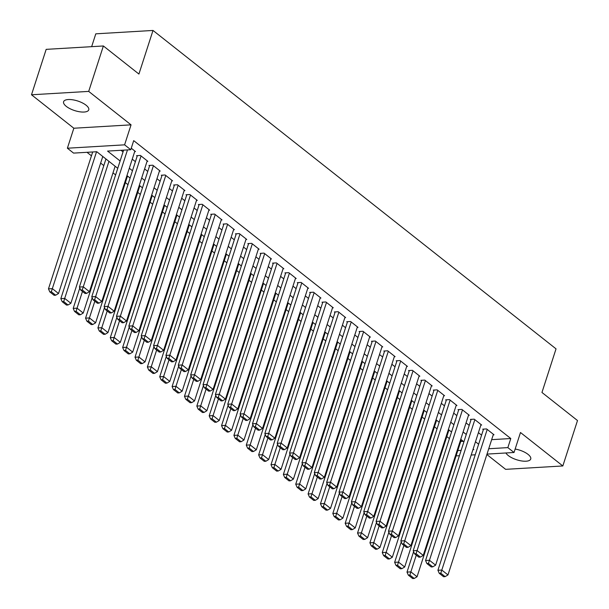 <?xml version="1.0" encoding="UTF-8"?>
<svg xmlns="http://www.w3.org/2000/svg" width="609" height="609" viewBox="0 0 609 609"><rect width="100%" height="100%" fill="white"/><g stroke="black" fill="none" stroke-linecap="round" stroke-linejoin="round"><path stroke-width="0.91" d="M66.274 106.369A13.215 5.032 -162.1 0 0 79.627 111.774A13.215 5.032 -162.1 0 0 88.747 109.848A13.215 5.032 -162.1 0 0 86.067 105.197A13.215 5.032 -162.1 0 0 72.722 99.8A13.215 5.032 -162.1 0 0 63.595 101.726A13.215 5.032 -162.1 0 0 66.274 106.369M505.912 452.974A13.215 5.032 -162.1 0 0 508.264 455.54A13.215 5.032 -162.1 0 0 521.609 460.944A13.215 5.032 -162.1 0 0 530.728 459.019A13.215 5.032 -162.1 0 0 528.049 454.367A13.215 5.032 -162.1 0 0 515.145 449.039M117.743 168.305L96.762 151.725L73.567 153.103L67.386 148.215L124.594 144.835L130.775 149.715L107.58 151.085L120.11 160.982M73.841 128.233L131.049 124.845L88.701 91.396L103.378 45.972L46.17 49.359L31.501 94.776L73.841 128.233L67.386 148.215M91.654 46.665L95.796 33.83L153.004 30.45L556.04 348.858L541.957 392.462L577.499 420.537L562.83 465.961L520.489 432.512L514.034 452.495L487.002 454.093M486.865 454.52L505.622 469.341L562.83 465.961M459.407 455.722L456.826 455.875L456.24 455.418M86.996 152.303L91.441 155.82M100.645 163.09L103.804 165.587M113.008 172.857L115.611 174.912M125.37 182.624L127.974 184.679M137.733 192.391L140.336 194.446M150.096 202.158L152.699 204.213M162.458 211.924L165.062 213.98M174.829 221.691L177.425 223.747M187.191 231.458L189.787 233.513M199.554 241.225L202.15 243.28M211.917 250.992L214.513 253.047M224.279 260.759L226.875 262.814M236.642 270.525L239.238 272.581M249.005 280.292L251.601 282.348M261.368 290.059L263.971 292.114M273.73 299.826L276.334 301.881M286.093 309.593L288.696 311.648M298.456 319.36L301.059 321.415M310.818 329.126L313.422 331.182M323.181 338.893L325.785 340.949M335.544 348.66L338.147 350.715M347.906 358.427L350.51 360.482M360.269 368.194L362.873 370.249M372.632 377.961L375.235 380.016M385.002 387.727L387.598 389.783M397.365 397.494L399.961 399.55M409.728 407.261L412.323 409.317M422.09 417.028L424.686 419.083M434.453 426.802L437.049 428.85M446.816 436.569L449.412 438.617M88.701 91.396L31.501 94.776M134.688 151.595L135.48 151.55L131.262 148.215M147.051 161.362L147.842 161.316L140.428 155.455L136.561 155.683L137.177 156.178M159.413 171.129L160.205 171.083L152.79 165.222L148.923 165.45L149.54 165.945M171.776 180.896L172.568 180.85L165.153 174.989L161.286 175.225L161.903 175.712M184.139 190.663L184.93 190.617L177.516 184.763L173.649 184.991L174.265 185.479M196.509 200.43L197.293 200.384L189.879 194.53L186.011 194.758L186.628 195.245M208.872 210.204L209.656 210.151L202.241 204.297L198.374 204.525L198.991 205.012M221.234 219.971L222.026 219.918L214.604 214.063L210.737 214.292L211.361 214.779M233.597 229.738L234.389 229.684L226.967 223.83L223.1 224.059L223.724 224.546M245.96 239.504L246.752 239.451L239.329 233.597L235.462 233.826L236.086 234.313M258.323 249.271L259.114 249.218L251.692 243.364L247.833 243.592L248.449 244.08M270.685 259.038L271.477 258.985L264.055 253.131L260.195 253.359L260.812 253.846M283.048 268.805L283.84 268.759L276.417 262.898L272.558 263.126L273.175 263.613M295.411 278.572L296.202 278.526L288.78 272.665L284.921 272.893L285.537 273.38M307.773 288.339L308.565 288.293L301.151 282.431L297.283 282.66L297.9 283.147M320.136 298.106L320.928 298.06L313.513 292.198L309.646 292.427L310.263 292.914M332.499 307.872L333.29 307.827L325.876 301.965L322.009 302.193L322.625 302.681M344.861 317.639L345.653 317.594L338.239 311.732L334.371 311.96L334.988 312.447M357.224 327.406L358.016 327.36L350.601 321.499L346.734 321.727L347.351 322.214M369.587 337.173L370.379 337.127L362.964 331.266L359.097 331.494L359.713 331.981M381.95 346.94L382.741 346.894L375.327 341.032L371.46 341.261L372.076 341.748M394.312 356.707L395.104 356.661L387.689 350.799L383.822 351.028L384.439 351.515M406.683 366.473L407.467 366.428L400.052 360.566L396.185 360.794L396.802 361.282M419.045 376.24L419.829 376.195L412.415 370.333L408.548 370.561L409.172 371.048M431.408 386.007L432.2 385.961L424.777 380.1L420.91 380.328L421.535 380.815M443.771 395.774L444.562 395.728L437.14 389.867L433.273 390.095L433.897 390.582M456.133 405.541L456.925 405.495L449.503 399.633L445.636 399.862L446.26 400.349M468.496 415.308L469.288 415.262L461.866 409.4L458.006 409.629L458.623 410.116M480.859 425.074L481.65 425.029L474.228 419.167L470.369 419.395L470.985 419.883M460.747 441.487L463.342 441.335M491.669 439.66L510.784 438.526L133.706 140.633L130.775 149.715M121.008 150.294L123.041 151.9M132.244 159.17L135.404 161.667M144.607 168.937L147.766 171.433M156.97 178.703L160.129 181.2M169.332 188.47L172.492 190.967M181.695 198.237L184.854 200.734M194.058 208.004L197.225 210.501M206.421 217.771L209.587 220.268M218.783 227.538L221.95 230.035M231.146 237.304L234.313 239.801M243.516 247.071L246.675 249.568M255.879 256.838L259.038 259.335M268.242 266.605L271.401 269.102M280.604 276.372L283.764 278.869M292.967 286.139L296.126 288.636M305.33 295.905L308.489 298.402M317.692 305.672L320.852 308.169M330.055 315.439L333.214 317.936M342.418 325.206L345.577 327.703M354.781 334.973L357.94 337.47M367.143 344.74L370.302 347.237M379.506 354.507L382.665 357.003M391.869 364.273L395.028 366.77M404.231 374.04L407.398 376.537M416.594 383.807L419.761 386.312M428.957 393.581L432.124 396.078M441.319 403.348L444.486 405.845M453.69 413.115L456.849 415.612M466.052 422.882L469.212 425.379M478.415 432.649L481.574 435.146M493.221 434.841L494.013 434.796L486.591 428.934L482.731 429.162L483.348 429.649M131.049 124.845L124.594 144.835M510.784 438.526L507.853 447.615L514.034 452.495M103.378 45.972L138.921 74.054L153.004 30.45M472.911 449.678L473.832 449.625L473.117 449.054M463.913 441.784L460.747 439.287M451.551 432.017L448.384 429.52M439.188 422.25L436.021 419.753M426.825 412.483L423.658 409.986M414.455 402.716L411.296 400.22M402.092 392.95L398.933 390.453M389.73 383.183L386.57 380.686M377.367 373.416L374.208 370.919M365.004 363.649L361.845 361.152M352.641 353.882L349.482 351.385M340.279 344.115L337.12 341.611M327.916 334.341L324.757 331.844M315.553 324.574L312.394 322.077M303.191 314.807L300.031 312.31M290.828 305.04L287.669 302.544M278.465 295.274L275.306 292.777M266.103 285.507L262.943 283.01M253.74 275.74L250.573 273.243M241.377 265.973L238.21 263.476M229.014 256.206L225.848 253.709M216.652 246.439L213.485 243.943M204.281 236.673L201.122 234.176M191.919 226.906L188.76 224.409M179.556 217.139L176.397 214.642M167.193 207.372L164.034 204.875M154.831 197.605L151.671 195.108M142.468 187.838L139.309 185.342M130.105 178.072L126.946 175.575M457.808 450.569L461.135 450.371M475.226 454.786L471.183 455.03M488.73 448.742L507.853 447.615M129.314 168.251L132.473 170.748M141.676 178.018L144.835 180.515M154.039 187.785L157.198 190.282M166.402 197.552L169.561 200.049M178.764 207.319L181.924 209.816M191.127 217.086L194.286 219.583M203.49 226.852L206.649 229.349M215.852 236.619L219.012 239.116M228.215 246.386L231.374 248.883M240.578 256.153L243.737 258.658M252.941 265.927L256.1 268.424M265.303 275.694L268.462 278.191M277.666 285.461L280.825 287.958M290.029 295.228L293.195 297.725M302.391 304.995L305.558 307.492M314.754 314.762L317.921 317.259M327.117 324.528L330.284 327.025M339.487 334.295L342.646 336.792M351.85 344.062L355.009 346.559M364.212 353.829L367.372 356.326M376.575 363.596L379.734 366.093M388.938 373.363L392.097 375.86M401.301 383.13L404.46 385.626M413.663 392.896L416.822 395.393M426.026 402.663L429.185 405.16M438.389 412.43L441.548 414.927M450.751 422.197L453.911 424.694M463.114 431.964L466.273 434.461M475.477 441.731L478.636 444.227M493.397 434.308L447.973 574.934L441.791 570.047L437.924 570.275L439.249 573.305L443.58 576.723L445.126 576.632L440.794 573.214L439.249 573.305M483.523 429.117L437.924 570.275M487.215 429.421L440.794 573.214M445.126 576.632L447.973 574.934M413.602 551.67L407.002 572.102L410.869 571.874L416.274 555.149M461.31 439.728L417.051 576.761L414.204 578.459L409.872 575.041L408.327 575.132L412.658 578.55L414.204 578.459M409.872 575.041L410.869 571.874L417.051 576.761M408.327 575.132L407.002 572.102M481.034 424.542L435.61 565.167L429.429 560.28L425.562 560.508L426.886 563.538L431.218 566.956L432.763 566.865L428.431 563.447L426.886 563.538M471.16 419.35L425.562 560.508M474.853 419.654L428.431 563.447M432.763 566.865L435.61 565.167M468.671 414.775L423.247 555.4L417.066 550.513L413.199 550.742L414.523 553.771L418.847 557.189L420.4 557.098L416.069 553.68L414.523 553.771M458.79 409.583L413.199 550.742M462.482 409.887L416.069 553.68M420.4 557.098L423.247 555.4M456.301 405.008L410.885 545.634L404.703 540.746L400.836 540.975L402.161 544.004L406.485 547.422L408.03 547.331L403.706 543.913L402.161 544.004M446.427 399.816L400.836 540.975M450.12 400.121L403.706 543.913M408.03 547.331L410.885 545.634M443.938 395.241L398.522 535.867L392.341 530.979L388.473 531.208L389.798 534.238L394.122 537.656L395.667 537.564L391.343 534.146L389.798 534.238M434.065 390.049L388.473 531.208M437.757 390.354L391.343 534.146M395.667 537.564L398.522 535.867M401.24 541.903L394.64 562.335L398.507 562.107L403.912 545.382M448.947 429.962L404.688 566.994L401.841 568.692L397.51 565.274L395.964 565.365L400.288 568.783L401.841 568.692M397.51 565.274L398.507 562.107L404.688 566.994M395.964 565.365L394.64 562.335M388.877 532.137L382.277 552.569L386.144 552.34L391.549 535.615M436.584 420.195L392.325 557.227L389.478 558.925L385.147 555.507L383.601 555.598L387.925 559.016L389.478 558.925M385.147 555.507L386.144 552.34L392.325 557.227M383.601 555.598L382.277 552.569M376.514 522.37L369.914 542.802L373.781 542.573L379.179 525.849M424.222 410.428L379.963 547.461L377.108 549.158L372.784 545.74L371.239 545.831L375.563 549.249L377.108 549.158M372.784 545.74L373.781 542.573L379.963 547.461M371.239 545.831L369.914 542.802M364.152 512.603L357.552 533.035L361.419 532.806L366.816 516.082M411.859 400.661L367.6 537.694L364.745 539.391L360.421 535.973L358.876 536.065L363.2 539.483L364.745 539.391M360.421 535.973L361.419 532.806L367.6 537.694M358.876 536.065L357.552 533.035M431.575 385.474L386.159 526.1L379.978 521.213L376.111 521.441L377.435 524.471L381.759 527.889L383.305 527.797L378.981 524.379L377.435 524.471M421.702 380.282L376.111 521.441M425.394 380.587L378.981 524.379M383.305 527.797L386.159 526.1M351.789 502.836L345.189 523.268L349.056 523.04L354.453 506.315M399.496 390.894L355.237 527.927L352.383 529.624L348.059 526.206L346.513 526.298L350.837 529.716L352.383 529.624M348.059 526.206L349.056 523.04L355.237 527.927M346.513 526.298L345.189 523.268M419.213 375.707L373.797 516.333L367.615 511.446L363.748 511.674L365.073 514.704L369.397 518.122L370.942 518.031L366.618 514.613L365.073 514.704M409.339 370.516L363.748 511.674M413.031 370.82L366.618 514.613M370.942 518.031L373.797 516.333M339.426 493.069L332.826 513.501L336.693 513.273L342.091 496.548M387.134 381.127L342.875 518.16L340.02 519.858L335.696 516.44L334.151 516.531L338.475 519.949L340.02 519.858M335.696 516.44L336.693 513.273L342.875 518.16M334.151 516.531L332.826 513.501M406.85 365.94L361.434 506.566L355.253 501.679L351.385 501.907L352.71 504.937L357.034 508.355L358.579 508.264L354.255 504.846L352.71 504.937M396.977 360.749L351.385 501.907M400.669 361.053L354.255 504.846M358.579 508.264L361.434 506.566M327.063 483.302L320.463 503.734L324.331 503.506L329.728 486.781M374.771 371.361L330.512 508.393L327.657 510.091L323.333 506.673L321.788 506.764L326.112 510.182L327.657 510.091M323.333 506.673L324.331 503.506L330.512 508.393M321.788 506.764L320.463 503.734M394.487 356.174L349.071 496.799L342.89 491.912L339.023 492.141L340.347 495.17L344.671 498.588L346.216 498.497L341.893 495.079L340.347 495.17M384.614 350.982L339.023 492.141M388.306 351.286L341.893 495.079M346.216 498.497L349.071 496.799M314.701 473.536L308.101 493.968L311.96 493.739L317.365 477.014M362.408 361.594L318.142 498.626L315.295 500.324L310.971 496.906L309.425 496.997L313.749 500.415L315.295 500.324M310.971 496.906L311.96 493.739L318.142 498.626M309.425 496.997L308.101 493.968M382.125 346.407L336.701 487.033L330.52 482.145L326.66 482.374L327.985 485.403L332.308 488.821L333.854 488.73L329.53 485.312L327.985 485.403M372.251 341.215L326.66 482.374M375.943 341.52L329.53 485.312M333.854 488.73L336.701 487.033M302.338 463.769L295.738 484.201L299.598 483.972L305.002 467.248M350.046 351.827L305.779 488.86L302.932 490.557L298.608 487.139L297.063 487.23L301.386 490.648L302.932 490.557M298.608 487.139L299.598 483.972L305.779 488.86M297.063 487.23L295.738 484.201M369.762 336.64L324.338 477.266L318.157 472.378L314.297 472.607L315.622 475.637L319.946 479.055L321.491 478.963L317.167 475.545L315.622 475.637M359.889 331.448L314.297 472.607M363.581 331.753L317.167 475.545M321.491 478.963L324.338 477.266M289.975 454.002L283.375 474.434L287.235 474.205L292.64 457.481M337.683 342.06L293.416 479.093L290.569 480.79L286.245 477.372L284.7 477.464L289.024 480.882L290.569 480.79M286.245 477.372L287.235 474.205L293.416 479.093M284.7 477.464L283.375 474.434M357.399 326.873L311.975 467.499L305.794 462.612L301.935 462.84L303.252 465.87L307.583 469.288L309.128 469.196L304.804 465.778L303.252 465.87M347.526 321.681L301.935 462.84M351.218 321.986L304.804 465.778M309.128 469.196L311.975 467.499M277.613 444.235L271.013 464.667L274.872 464.439L280.277 447.714M325.313 332.293L281.053 469.326L278.206 471.023L273.883 467.605L272.33 467.697L276.661 471.115L278.206 471.023M273.883 467.605L274.872 464.439L281.053 469.326M272.33 467.697L271.013 464.667M345.037 317.099L299.613 457.732L293.431 452.845L289.572 453.073L290.889 456.103L295.22 459.521L296.766 459.43L292.442 456.012L290.889 456.103M335.163 311.915L289.572 453.073M338.855 312.219L292.442 456.012M296.766 459.43L299.613 457.732M265.25 434.468L258.642 454.9L262.509 454.672L267.914 437.947M312.95 322.526L268.691 459.559L265.844 461.257L261.512 457.839L259.967 457.93L264.298 461.348L265.844 461.257M261.512 457.839L262.509 454.672L268.691 459.559M259.967 457.93L258.642 454.9M252.887 424.694L246.28 445.133L250.147 444.905L255.552 428.18M300.587 312.76L256.328 449.792L253.481 451.49L249.15 448.072L247.604 448.163L251.936 451.581L253.481 451.49M249.15 448.072L250.147 444.905L256.328 449.792M247.604 448.163L246.28 445.133M240.517 414.927L233.917 435.366L237.784 435.138L243.189 418.413M288.224 302.993L243.965 440.025L241.118 441.723L236.787 438.305L235.241 438.396L239.573 441.814L241.118 441.723M236.787 438.305L237.784 435.138L243.965 440.025M235.241 438.396L233.917 435.366M332.674 307.332L287.25 447.965L281.069 443.078L277.202 443.306L278.526 446.328L282.858 449.754L284.403 449.663L280.071 446.237L278.526 446.328M322.8 302.148L277.202 443.306M326.493 302.452L280.071 446.237M284.403 449.663L287.25 447.965M320.311 297.565L274.887 438.191L268.706 433.311L264.839 433.539L266.163 436.562L270.495 439.987L272.04 439.896L267.709 436.47L266.163 436.562M310.438 292.381L264.839 433.539M314.13 292.685L267.709 436.47M272.04 439.896L274.887 438.191M307.948 287.798L262.525 428.424L256.343 423.544L252.476 423.773L253.801 426.795L258.132 430.22L259.678 430.121L255.346 426.703L253.801 426.795M298.075 282.614L252.476 423.773M301.767 282.919L255.346 426.703M259.678 430.121L262.525 428.424M228.154 405.16L221.554 425.6L225.421 425.371L230.826 408.647M275.862 293.226L231.603 430.259L228.756 431.956L224.424 428.538L222.879 428.629L227.21 432.047L228.756 431.956M224.424 428.538L225.421 425.371L231.603 430.259M222.879 428.629L221.554 425.6M295.586 278.031L250.162 418.657L243.981 413.777L240.113 414.006L241.438 417.028L245.77 420.446L247.315 420.355L242.983 416.937L241.438 417.028M285.712 272.847L240.113 414.006M289.404 273.152L242.983 416.937M247.315 420.355L250.162 418.657M215.792 395.393L209.191 415.833L213.059 415.604L218.464 398.88M263.499 283.459L219.24 420.492L216.393 422.189L212.061 418.771L210.516 418.863L214.848 422.281L216.393 422.189M212.061 418.771L213.059 415.604L219.24 420.492M210.516 418.863L209.191 415.833M283.223 268.264L237.799 408.89L231.618 404.011L227.751 404.239L229.075 407.261L233.407 410.679L234.952 410.588L230.621 407.17L229.075 407.261M273.35 263.08L227.751 404.239M277.042 263.385L230.621 407.17M234.952 410.588L237.799 408.89M203.429 385.626L196.829 406.066L200.696 405.838L206.101 389.113M251.136 273.685L206.877 410.725L204.03 412.422L199.699 409.004L198.153 409.096L202.485 412.514L204.03 412.422M199.699 409.004L200.696 405.838L206.877 410.725M198.153 409.096L196.829 406.066M270.86 258.498L225.437 399.123L219.255 394.244L215.388 394.472L216.713 397.494L221.044 400.912L222.589 400.821L218.258 397.403L216.713 397.494M260.979 253.314L215.388 394.472M264.679 253.618L218.258 397.403M222.589 400.821L225.437 399.123M191.066 375.86L184.466 396.299L188.333 396.071L193.738 379.346M238.774 263.918L194.515 400.95L191.668 402.656L187.336 399.23L185.791 399.321L190.115 402.747L191.668 402.656M187.336 399.23L188.333 396.071L194.515 400.95M185.791 399.321L184.466 396.299M258.498 248.731L213.074 389.357L206.893 384.477L203.025 384.705L204.35 387.727L208.674 391.145L210.227 391.054L205.895 387.636L204.35 387.727M248.617 243.547L203.025 384.705M252.309 243.851L205.895 387.636M210.227 391.054L213.074 389.357M178.703 366.093L172.103 386.532L175.971 386.304L181.375 369.579M226.411 254.151L182.152 391.184L179.305 392.889L174.973 389.463L173.428 389.554L177.752 392.98L179.305 392.889M174.973 389.463L175.971 386.304L182.152 391.184M173.428 389.554L172.103 386.532M246.127 238.964L200.711 379.59L194.53 374.71L190.663 374.938L191.987 377.961L196.311 381.379L197.856 381.287L193.533 377.869L191.987 377.961M236.254 233.78L190.663 374.938M239.946 234.084L193.533 377.869M197.856 381.287L200.711 379.59M166.341 356.326L159.741 376.765L163.608 376.537L169.005 359.812M214.048 244.384L169.789 381.417L166.935 383.114L162.611 379.696L161.065 379.788L165.389 383.213L166.935 383.114M162.611 379.696L163.608 376.537L169.789 381.417M161.065 379.788L159.741 376.765M233.765 229.197L188.348 369.823L182.167 364.943L178.3 365.172L179.625 368.194L183.948 371.612L185.494 371.52L181.17 368.102L179.625 368.194M223.891 224.005L178.3 365.172M227.583 224.318L181.17 368.102M185.494 371.52L188.348 369.823M153.978 346.559L147.378 366.999L151.245 366.77L156.642 350.046M201.686 234.617L157.427 371.65L154.572 373.347L150.248 369.929L148.703 370.021L153.026 373.439L154.572 373.347M150.248 369.929L151.245 366.77L157.427 371.65M148.703 370.021L147.378 366.999M221.402 219.43L175.986 360.056L169.804 355.176L165.937 355.405L167.262 358.427L171.586 361.845L173.131 361.754L168.807 358.336L167.262 358.427M211.529 214.239L165.937 355.405M215.221 214.551L168.807 358.336M173.131 361.754L175.986 360.056M141.615 336.792L135.015 357.232L138.882 357.003L144.28 340.279M189.323 224.85L145.064 361.883L142.209 363.581L137.885 360.163L136.34 360.254L140.664 363.672L142.209 363.581M137.885 360.163L138.882 357.003L145.064 361.883M136.34 360.254L135.015 357.232M209.039 209.663L163.623 350.289L157.442 345.41L153.575 345.638L154.899 348.66L159.223 352.078L160.768 351.987L156.444 348.569L154.899 348.66M199.166 204.472L153.575 345.638M202.858 204.784L156.444 348.569M160.768 351.987L163.623 350.289M196.677 199.897L151.26 340.522L145.079 335.643L141.212 335.871L142.536 338.893L146.86 342.311L148.406 342.22L144.082 338.802L142.536 338.893M186.803 194.705L141.212 335.871M190.495 195.017L144.082 338.802M148.406 342.22L151.26 340.522M184.314 190.13L138.898 330.756L132.716 325.876L128.849 326.104L130.174 329.126L134.498 332.544L136.043 332.453L131.719 329.035L130.174 329.126M174.44 184.938L128.849 326.104M178.132 185.25L131.719 329.035M136.043 332.453L138.898 330.756M129.253 327.025L122.653 347.465L126.52 347.237L131.917 330.512M176.96 215.084L132.701 352.116L129.846 353.814L125.523 350.396L123.977 350.487L128.301 353.905L129.846 353.814M125.523 350.396L126.52 347.237L132.701 352.116M123.977 350.487L122.653 347.465M116.89 317.259L110.29 337.698L114.157 337.47L119.554 320.745M164.597 205.317L120.338 342.349L117.484 344.047L113.16 340.629L111.614 340.72L115.938 344.138L117.484 344.047M113.16 340.629L114.157 337.47L120.338 342.349M111.614 340.72L110.29 337.698M104.527 307.492L97.927 327.931L101.787 327.703L107.192 310.978M152.235 195.55L107.968 332.583L105.121 334.28L100.797 330.862L99.252 330.953L103.576 334.371L105.121 334.28M100.797 330.862L101.787 327.703L107.968 332.583M99.252 330.953L97.927 327.931M171.951 180.363L126.527 320.989L120.346 316.109L116.486 316.337L117.811 319.36L122.135 322.778L123.68 322.686L119.356 319.268L117.811 319.36M162.078 175.171L116.486 316.337M165.77 175.483L119.356 319.268M123.68 322.686L126.527 320.989M92.165 297.725L85.564 318.164L89.424 317.936L94.829 301.211M139.872 185.783L95.605 322.816L92.758 324.513L88.434 321.095L86.889 321.187L91.213 324.605L92.758 324.513M88.434 321.095L89.424 317.936L95.605 322.816M86.889 321.187L85.564 318.164M159.588 170.596L114.165 311.222L107.983 306.342L104.124 306.571L105.448 309.593L109.772 313.011L111.318 312.919L106.994 309.501L105.448 309.593M149.715 165.404L104.124 306.571M153.407 165.717L106.994 309.501M111.318 312.919L114.165 311.222M79.802 287.958L73.202 308.398L77.061 308.169L82.466 291.437M127.509 176.016L83.243 313.049L80.396 314.746L76.072 311.328L74.526 311.42L78.85 314.838L80.396 314.746M76.072 311.328L77.061 308.169L83.243 313.049M74.526 311.42L73.202 308.398M147.226 160.829L101.802 301.455L95.621 296.575L91.761 296.804L93.078 299.826L97.41 303.244L98.955 303.153L94.631 299.735L93.078 299.826M137.352 155.638L91.761 296.804M141.044 155.95L94.631 299.735M98.955 303.153L101.802 301.455M105.943 158.979L60.839 298.631L64.699 298.402L108.958 161.37M115.139 166.249L70.88 303.282L68.033 304.98L63.709 301.562L62.156 301.653L66.488 305.071L68.033 304.98M63.709 301.562L64.699 298.402L70.88 303.282M62.156 301.653L60.839 298.631M134.863 151.062L89.439 291.688L83.258 286.809L79.398 287.037L80.715 290.059L85.047 293.477L86.592 293.386L82.268 289.968L80.715 290.059M123.612 150.141L79.398 287.037M127.479 149.913L82.268 289.968M86.592 293.386L89.439 291.688M92.69 151.968L48.469 288.864L52.336 288.636L96.549 151.74M102.776 156.483L58.517 293.515L55.67 295.213L51.339 291.795L49.793 291.886L54.125 295.304L55.67 295.213M51.339 291.795L52.336 288.636L58.517 293.515M49.793 291.886L48.469 288.864"/></g></svg>
